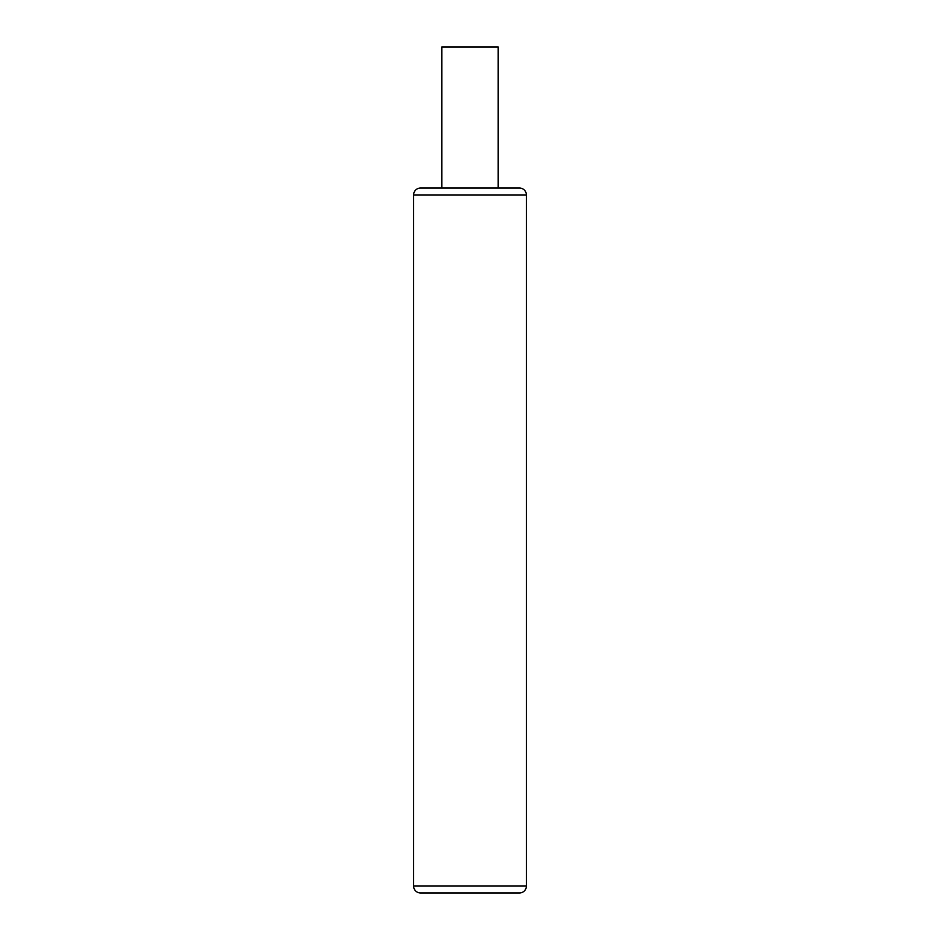 <?xml version="1.0" encoding="UTF-8"?>
<svg xmlns="http://www.w3.org/2000/svg" width="940" height="940" viewBox="0 0 940 940"><rect width="100%" height="100%" fill="white"/><g stroke="black" fill="none" stroke-linecap="round" stroke-linejoin="round"><path stroke-width="1.41" d="M526.4 885.95A7.05 7.05 0 0 1 519.35 893L420.65 893A7.05 7.05 0 0 1 413.6 885.95L413.6 195.05L526.4 195.05L526.4 885.95L413.6 885.95M526.4 195.05A7.05 7.05 0 0 0 519.35 188L420.65 188A7.05 7.05 0 0 0 413.6 195.05M441.8 188L498.2 188L498.2 47L441.8 47L441.8 188M440.402 893L434.75 893"/></g></svg>
